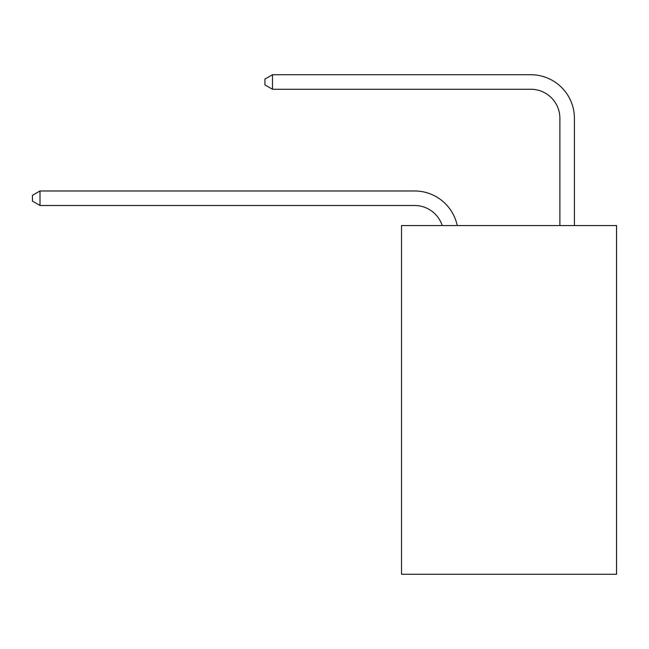 <?xml version="1.0" encoding="UTF-8"?>
<svg xmlns="http://www.w3.org/2000/svg" width="649" height="649" viewBox="0 0 649 649"><rect width="100%" height="100%" fill="white"/><g stroke="black" fill="none" stroke-linecap="round" stroke-linejoin="round"><path stroke-width="0.97" d="M616.55 225.552L616.55 574.268L401.512 574.268L401.512 225.552L616.55 225.552M442.212 225.552A29.059 29.059 0 0 0 414.581 205.498A29.059 29.059 0 0 1 442.212 225.552A29.059 29.059 0 0 0 414.581 205.498A29.059 29.059 0 0 1 442.212 225.552A29.059 29.059 0 0 0 414.581 205.498A29.059 29.059 0 0 1 442.212 225.552A29.059 29.059 0 0 0 414.581 205.498A29.059 29.059 0 0 1 442.212 225.552A29.059 29.059 0 0 0 414.581 205.498A29.059 29.059 0 0 1 442.212 225.552A29.059 29.059 0 0 0 414.581 205.498A29.059 29.059 0 0 1 442.212 225.552A29.059 29.059 0 0 0 414.581 205.498A29.059 29.059 0 0 1 442.212 225.552A29.059 29.059 0 0 0 414.581 205.498A29.059 29.059 0 0 1 442.212 225.552A29.059 29.059 0 0 0 414.581 205.498A29.059 29.059 0 0 1 442.212 225.552A29.059 29.059 0 0 0 414.581 205.498L40.003 205.498L32.45 201.141L32.45 195.333L40.003 190.968L414.581 190.968A43.588 43.588 0 0 1 457.237 225.552M559.884 225.552L559.884 118.321A29.059 29.059 0 0 0 530.825 89.262L272.483 89.262L264.93 84.905L264.93 79.089L272.483 74.732L530.825 74.732A43.588 43.588 0 0 1 574.414 118.321L574.414 225.552M40.003 190.968L414.581 190.968L40.003 190.968L414.581 190.968L40.003 190.968L414.581 190.968L40.003 190.968L414.581 190.968L40.003 190.968L414.581 190.968L40.003 190.968L414.581 190.968L40.003 190.968L414.581 190.968L40.003 190.968L414.581 190.968L40.003 190.968L414.581 190.968L40.003 190.968L40.003 205.498M559.884 118.321A29.059 29.059 0 0 0 530.825 89.262A29.059 29.059 0 0 1 559.884 118.321A29.059 29.059 0 0 0 530.825 89.262A29.059 29.059 0 0 1 559.884 118.321A29.059 29.059 0 0 0 530.825 89.262A29.059 29.059 0 0 1 559.884 118.321A29.059 29.059 0 0 0 530.825 89.262A29.059 29.059 0 0 1 559.884 118.321A29.059 29.059 0 0 0 530.825 89.262A29.059 29.059 0 0 1 559.884 118.321A29.059 29.059 0 0 0 530.825 89.262A29.059 29.059 0 0 1 559.884 118.321A29.059 29.059 0 0 0 530.825 89.262A29.059 29.059 0 0 1 559.884 118.321A29.059 29.059 0 0 0 530.825 89.262A29.059 29.059 0 0 1 559.884 118.321A29.059 29.059 0 0 0 530.825 89.262A29.059 29.059 0 0 1 559.884 118.321M272.483 74.732L530.825 74.732L272.483 74.732L530.825 74.732L272.483 74.732L530.825 74.732L272.483 74.732L530.825 74.732L272.483 74.732L530.825 74.732L272.483 74.732L530.825 74.732L272.483 74.732L530.825 74.732L272.483 74.732L530.825 74.732L272.483 74.732L530.825 74.732L272.483 74.732L272.483 89.262"/></g></svg>
